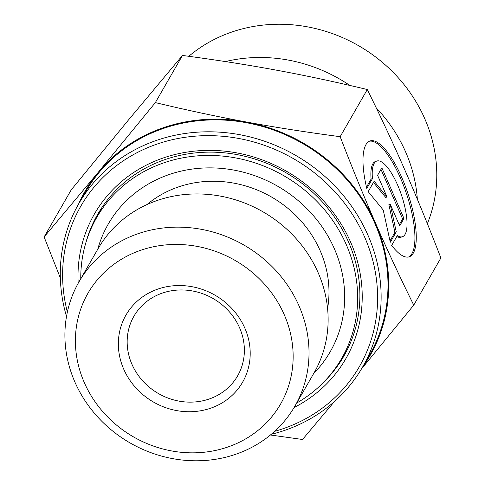 <?xml version="1.0" encoding="UTF-8"?>
<svg xmlns="http://www.w3.org/2000/svg" width="485" height="485" viewBox="0 0 485 485"><rect width="100%" height="100%" fill="white"/><g stroke="black" fill="none" stroke-linecap="round" stroke-linejoin="round"><path stroke-width="0.73" d="M366.793 188.465A61.146 19.054 -108.7 0 1 370.007 140.971A61.146 19.054 -108.7 0 1 407.673 192.769A61.146 19.054 -108.7 0 1 409.243 256.801A61.146 19.054 -108.7 0 1 391.674 245.422L397.318 235.613A39.958 12.446 71.3 0 0 402.447 236.728A39.958 12.446 71.3 0 0 401.416 194.891A39.958 12.446 71.3 0 0 376.809 161.038A39.958 12.446 71.3 0 0 372.438 178.662L366.793 188.465M408.558 256.989A61.146 19.054 71.3 0 0 406.327 193.23A61.146 19.054 71.3 0 0 369.346 141.238M366.478 187.131L371.092 179.117A39.958 12.446 -108.7 0 1 375.463 161.499L376.809 161.038M372.438 178.662L371.092 179.117M402.447 236.728L401.101 237.183A39.958 12.446 -108.7 0 1 396.785 236.541M377.579 175.291L381.853 167.858L403.969 218.486L399.695 225.913L390.219 204.221L396.275 231.854L390.292 242.257L383.223 210.005L368.176 191.63L374.159 181.232L387.054 196.977L377.579 175.291M387.054 196.977L385.708 197.437L373.45 182.463M389.995 240.893L394.929 232.315L388.873 204.682L390.219 204.221M396.275 231.854L394.929 232.315M399.228 224.846L402.623 218.941L380.974 169.386M403.969 218.486L402.623 218.941M85.615 243.615A142.044 130.162 29.9 0 1 97.594 214.497A142.044 130.162 29.9 0 1 226.18 153.005A142.044 130.162 29.9 0 1 348.539 242.039A142.044 130.162 29.9 0 1 343.816 356.196A142.044 130.162 29.9 0 1 324.653 381.18M294.092 407.527A145.033 132.902 -150.1 0 0 350.637 242.167A145.033 132.902 -150.1 0 0 187.768 151.975A145.033 132.902 -150.1 0 0 78.194 283.276M67.373 312.049A160.735 147.288 29.9 0 1 169.586 140.365A160.735 147.288 29.9 0 1 364.762 237.377A160.735 147.288 29.9 0 1 274.649 431.335M271.254 434.305A163.724 150.029 -150.1 0 0 362.604 367.012A163.724 150.029 -150.1 0 0 368.054 235.431A163.724 150.029 -150.1 0 0 227.016 132.805A163.724 150.029 -150.1 0 0 78.8 203.682A163.724 150.029 -150.1 0 0 66.512 316.475M362.604 367.012L369.473 355.075A163.724 150.029 -150.1 0 0 374.917 223.5A163.724 150.029 -150.1 0 0 233.885 120.874A163.724 150.029 -150.1 0 0 85.669 191.751L78.8 203.682M294.928 406.103L314.037 372.898A124.566 114.145 -150.1 0 0 318.184 272.788A124.566 114.145 -150.1 0 0 210.878 194.709A124.566 114.145 -150.1 0 0 98.115 248.629L79 281.84A124.566 114.145 -150.1 0 0 130.028 442.902A124.566 114.145 -150.1 0 0 294.928 406.103A124.566 114.145 -150.1 0 0 299.069 305.993A124.566 114.145 -150.1 0 0 191.769 227.914A124.566 114.145 -150.1 0 0 79 281.84M284.271 314.765A111.107 101.814 29.9 0 1 171.563 450.923A111.107 101.814 29.9 0 1 96.994 280.239A111.107 101.814 29.9 0 1 284.271 314.765M244.834 328.127A67.282 61.656 -150.1 0 0 131.423 307.217A67.282 61.656 -150.1 0 0 176.576 410.577A67.282 61.656 -150.1 0 0 244.834 328.127M362.307 367.527A164.47 150.714 -150.1 0 0 375.59 223.27C387.012 249.435 399.731 276.723 413.747 305.126L361.367 369.115M334.407 401.568L302.525 439.489L270.424 434.996M60.34 277.941L44.117 236.971L98.37 172.157A164.47 150.714 -150.1 0 0 78.503 204.203M98.37 172.157L155.345 102.608C187.337 110.265 217.686 116.733 246.392 122.008A164.47 150.714 -150.1 0 0 98.37 172.157M246.392 122.008C275.08 127.312 306.332 132.205 340.161 136.685C352.346 168.265 364.156 197.128 375.59 223.27A164.47 150.714 -150.1 0 0 246.392 122.008M44.117 236.971L71.253 189.823L128.228 120.274L182.475 55.454L155.345 102.608M340.161 136.685L367.297 89.531C335.299 81.874 304.95 75.405 276.25 70.131C247.556 64.826 216.304 59.934 182.475 55.454M413.747 305.126L440.883 257.971C428.698 226.392 416.882 197.528 405.448 171.387C394.032 145.221 381.313 117.934 367.297 89.531M239.596 327.811A59.807 54.805 29.9 0 1 237.608 375.881A59.807 54.805 29.9 0 1 158.431 393.547A59.807 54.805 29.9 0 1 133.933 316.214A59.807 54.805 29.9 0 1 188.077 290.327A59.807 54.805 29.9 0 1 239.596 327.811M417.342 199.232A149.519 137.012 -150.1 0 0 376.233 107.87M349.83 85.439A149.519 137.012 -150.1 0 0 225.386 61.571M188.774 56.302A149.519 137.012 29.9 0 1 370.922 53.55A149.519 137.012 29.9 0 1 427.364 223.676M146.985 204.567A109.895 100.704 29.9 0 1 267.975 195.055A109.895 100.704 29.9 0 1 328.575 301.027A109.895 100.704 29.9 0 1 327.581 308.502M97.734 249.29A128.022 117.315 29.9 0 1 240.414 171.466A128.022 117.315 29.9 0 1 344.18 307.417A128.022 117.315 29.9 0 1 313.662 373.553M80.765 278.778A141.293 129.477 29.9 0 1 96.745 217.462A141.293 129.477 29.9 0 1 258.317 164.003A141.293 129.477 29.9 0 1 357.13 309.436A141.293 129.477 29.9 0 1 341.676 358.415A141.293 129.477 29.9 0 1 296.687 403.041M98.807 212.43A142.044 130.162 -150.1 0 0 93.193 224.112M337.705 364.829A142.044 130.162 -150.1 0 0 344.987 354.111M341.676 358.415L346.151 350.637M96.745 217.462L101.226 209.678"/></g></svg>
